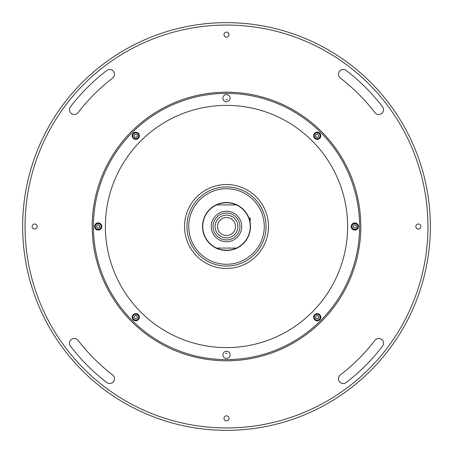 <?xml version="1.0" encoding="UTF-8"?>
<svg xmlns="http://www.w3.org/2000/svg" width="453" height="453" viewBox="0 0 453 453"><rect width="100%" height="100%" fill="white"/><g stroke="black" fill="none" stroke-linecap="round" stroke-linejoin="round"><path stroke-width="0.68" d="M430.35 226.5A203.85 203.85 0 0 1 226.5 430.35A203.85 203.85 0 0 1 22.65 226.5A203.85 203.85 0 0 1 226.5 22.65A203.85 203.85 0 0 1 430.35 226.5M25.051 226.5A201.449 201.449 0 0 0 226.5 427.949A201.449 201.449 0 0 0 427.949 226.5A201.449 201.449 0 0 0 226.5 25.051A201.449 201.449 0 0 0 25.051 226.5M338.499 74.286A4.796 4.796 0 0 0 340.379 78.092A187.061 187.061 0 0 1 374.908 112.621A4.796 4.796 0 0 0 381.63 113.51A4.796 4.796 0 0 0 382.519 106.783A196.653 196.653 0 0 0 346.217 70.481A4.796 4.796 0 0 0 338.499 74.286M69.49 109.705A4.796 4.796 0 0 0 78.092 112.621A187.061 187.061 0 0 1 112.621 78.092A4.796 4.796 0 0 0 113.51 71.37A4.796 4.796 0 0 0 106.783 70.481A196.653 196.653 0 0 0 70.481 106.783A4.796 4.796 0 0 0 69.49 109.705M69.49 343.295A4.796 4.796 0 0 0 70.481 346.217A196.653 196.653 0 0 0 106.783 382.519A4.796 4.796 0 0 0 113.51 381.63A4.796 4.796 0 0 0 112.621 374.908A187.061 187.061 0 0 1 78.092 340.379A4.796 4.796 0 0 0 69.49 343.295M420.877 226.5A2.52 2.52 0 0 0 418.357 223.98A2.52 2.52 0 0 0 415.843 226.5A2.52 2.52 0 0 0 418.357 229.02A2.52 2.52 0 0 0 420.877 226.5M229.02 34.643A2.52 2.52 0 0 0 226.5 32.123A2.52 2.52 0 0 0 223.98 34.643A2.52 2.52 0 0 0 226.5 37.157A2.52 2.52 0 0 0 229.02 34.643M37.157 226.5A2.52 2.52 0 0 0 34.643 223.98A2.52 2.52 0 0 0 32.123 226.5A2.52 2.52 0 0 0 34.643 229.02A2.52 2.52 0 0 0 37.157 226.5M338.499 378.714A4.796 4.796 0 0 0 346.217 382.519A196.653 196.653 0 0 0 382.519 346.217A4.796 4.796 0 0 0 381.63 339.49A4.796 4.796 0 0 0 374.908 340.379A187.061 187.061 0 0 1 340.379 374.908A4.796 4.796 0 0 0 338.499 378.714M229.02 418.357A2.52 2.52 0 0 0 226.5 415.843A2.52 2.52 0 0 0 223.98 418.357A2.52 2.52 0 0 0 226.5 420.877A2.52 2.52 0 0 0 229.02 418.357M92.197 226.5A134.303 134.303 0 0 1 226.5 92.197A134.303 134.303 0 0 1 360.803 226.5A134.303 134.303 0 0 1 226.5 360.803A134.303 134.303 0 0 1 92.197 226.5M93.397 226.5A133.103 133.103 0 0 0 226.5 359.603A133.103 133.103 0 0 0 359.603 226.5A133.103 133.103 0 0 0 226.5 93.397A133.103 133.103 0 0 0 93.397 226.5M320.826 317.225A3.596 3.596 0 0 0 317.225 313.629A3.596 3.596 0 0 0 313.629 317.225A3.596 3.596 0 0 0 317.225 320.826A3.596 3.596 0 0 0 320.826 317.225M358.402 226.5A3.596 3.596 0 0 0 354.807 222.904A3.596 3.596 0 0 0 351.211 226.5A3.596 3.596 0 0 0 354.807 230.096A3.596 3.596 0 0 0 358.402 226.5M320.826 135.775A3.596 3.596 0 0 0 317.225 132.174A3.596 3.596 0 0 0 313.629 135.775A3.596 3.596 0 0 0 317.225 139.371A3.596 3.596 0 0 0 320.826 135.775M230.096 98.193A3.596 3.596 0 0 0 226.5 94.598A3.596 3.596 0 0 0 222.904 98.193A3.596 3.596 0 0 0 226.5 101.789A3.596 3.596 0 0 0 230.096 98.193M139.371 135.775A3.596 3.596 0 0 0 135.775 132.174A3.596 3.596 0 0 0 132.174 135.775A3.596 3.596 0 0 0 135.775 139.371A3.596 3.596 0 0 0 139.371 135.775M101.789 226.5A3.596 3.596 0 0 0 98.193 222.904A3.596 3.596 0 0 0 94.598 226.5A3.596 3.596 0 0 0 98.193 230.096A3.596 3.596 0 0 0 101.789 226.5M139.371 317.225A3.596 3.596 0 0 0 135.775 313.629A3.596 3.596 0 0 0 132.174 317.225A3.596 3.596 0 0 0 135.775 320.826A3.596 3.596 0 0 0 139.371 317.225M230.096 354.807A3.596 3.596 0 0 0 226.5 351.211A3.596 3.596 0 0 0 222.904 354.807A3.596 3.596 0 0 0 226.5 358.402A3.596 3.596 0 0 0 230.096 354.807M347.61 226.5A121.11 121.11 0 0 1 226.5 347.61A121.11 121.11 0 0 1 105.39 226.5A121.11 121.11 0 0 1 226.5 105.39A121.11 121.11 0 0 1 347.61 226.5M268.47 226.5A41.97 41.97 0 0 1 226.5 268.47A41.97 41.97 0 0 1 184.53 226.5A41.97 41.97 0 0 1 226.5 184.53A41.97 41.97 0 0 1 268.47 226.5M186.93 226.5A39.57 39.57 0 0 0 226.5 266.07A39.57 39.57 0 0 0 266.07 226.5A39.57 39.57 0 0 0 226.5 186.93A39.57 39.57 0 0 0 186.93 226.5M264.275 226.5A37.775 37.775 0 0 1 226.5 264.275A37.775 37.775 0 0 1 188.725 226.5A37.775 37.775 0 0 1 226.5 188.725A37.775 37.775 0 0 1 264.275 226.5A37.775 37.775 0 0 1 226.5 264.275A37.775 37.775 0 0 1 188.725 226.5A37.775 37.775 0 0 1 226.5 188.725A37.775 37.775 0 0 1 264.275 226.5M137.146 318.278L135.549 318.94L134.173 317.887L134.399 316.171L136.002 315.509L137.372 316.562L137.146 318.278M134.654 314.512A2.939 2.939 0 0 0 133.057 318.346A2.939 2.939 0 0 0 136.897 319.943A2.939 2.939 0 0 0 138.488 316.103A2.939 2.939 0 0 0 134.654 314.512M225.447 353.431L227.163 353.21L225.447 353.431M316.562 315.628L318.278 315.854L318.94 317.451L317.887 318.827L316.171 318.601L315.509 316.998L316.562 315.628M314.512 318.346A2.939 2.939 0 0 0 318.346 319.943A2.939 2.939 0 0 0 319.943 316.103A2.939 2.939 0 0 0 316.103 314.512A2.939 2.939 0 0 0 314.512 318.346M355.027 228.216L353.431 227.553L353.21 225.837L354.58 224.784L356.177 225.447L356.403 227.163L355.027 228.216M353.68 229.212A2.939 2.939 0 0 0 357.519 227.627A2.939 2.939 0 0 0 355.933 223.788A2.939 2.939 0 0 0 352.094 225.373A2.939 2.939 0 0 0 353.68 229.212M315.854 134.722L317.451 134.06L318.827 135.113L318.601 136.829L316.998 137.491L315.628 136.438L315.854 134.722M318.346 138.488A2.939 2.939 0 0 0 319.943 134.654A2.939 2.939 0 0 0 316.103 133.057A2.939 2.939 0 0 0 314.512 136.897A2.939 2.939 0 0 0 318.346 138.488M227.553 99.569L225.837 99.79L227.553 99.569M136.438 137.372L134.722 137.146L134.06 135.549L135.113 134.173L136.829 134.399L137.491 136.002L136.438 137.372M138.488 134.654A2.939 2.939 0 0 0 134.654 133.057A2.939 2.939 0 0 0 133.057 136.897A2.939 2.939 0 0 0 136.897 138.488A2.939 2.939 0 0 0 138.488 134.654M97.973 224.784L99.569 225.447L99.79 227.163L98.42 228.216L96.823 227.553L96.597 225.837L97.973 224.784M99.32 223.788A2.939 2.939 0 0 0 95.481 225.373A2.939 2.939 0 0 0 97.067 229.212A2.939 2.939 0 0 0 100.906 227.627A2.939 2.939 0 0 0 99.32 223.788M218.431 222.525A8.992 8.992 0 0 1 230.475 218.431A8.992 8.992 0 0 1 234.569 230.475A8.992 8.992 0 0 1 222.525 234.569A8.992 8.992 0 0 1 218.431 222.525M236.715 231.54A11.393 11.393 0 0 0 231.54 216.285A11.393 11.393 0 0 0 216.285 221.46A11.393 11.393 0 0 0 221.46 236.715A11.393 11.393 0 0 0 236.715 231.54M250.475 227.151L250.435 227.972M250.458 227.559L250.475 227.106M207.248 240.798L206.947 240.39M202.525 225.849L202.542 225.441M240.113 246.245L239.422 246.704M245.668 240.917L245.277 241.415M248.969 234.886L249.201 234.229M249.003 234.801L249.11 234.495L249.003 234.801M250.435 228.001L250.407 228.42M245.328 211.647L246.619 213.442M246.426 213.153L246.087 212.661L246.426 213.153M245.871 212.361L246.081 212.65M241.574 207.848L240.719 207.185M240.883 207.31L241.608 207.876M207.667 241.347L207.361 240.951M211.426 245.152L212.281 245.815M212.117 245.69L211.392 245.124M206.285 239.405L207.672 241.353M207.565 241.217L206.885 240.3M203.42 233.012L203.674 233.861M203.918 234.569L203.765 234.127L203.918 234.569M203.748 234.076L203.459 233.148M203.573 233.527L203.267 232.457M203.357 232.797L203.488 233.255L203.357 232.797M203.997 218.199L203.89 218.505L203.997 218.199M204.031 218.114L203.799 218.771M207.332 212.083L207.842 211.432M212.887 206.755L213.454 206.375M250.481 226.5C250.43 224.563 250.43 224.563 250.481 226.5M214.02 246.981L213.233 246.477M215.005 205.452L213.573 206.302M236.392 248.085L236.953 248.085L236.392 248.085A23.743 23.743 0 0 0 236.392 204.915L216.608 204.915A23.743 23.743 0 0 0 216.608 248.085L236.392 248.085A23.743 23.743 0 0 1 216.608 248.085L216.047 248.085L216.608 248.085M236.953 248.085A23.981 23.981 0 0 1 202.519 226.5A23.981 23.981 0 0 1 236.953 204.915A23.981 23.981 0 0 1 236.953 248.085A23.981 23.981 0 0 1 202.519 226.5A23.981 23.981 0 0 1 236.953 204.915L236.392 204.915L236.953 204.915M226.5 211.274A15.226 15.226 0 0 0 211.274 226.5A15.226 15.226 0 0 0 226.5 241.726A15.226 15.226 0 0 0 241.726 226.5A15.226 15.226 0 0 0 226.5 211.274M226.5 239.931A13.431 13.431 0 0 0 239.931 226.5A13.431 13.431 0 0 0 226.5 213.069A13.431 13.431 0 0 0 213.069 226.5A13.431 13.431 0 0 0 226.5 239.931M248.85 217.808L250.283 218.182L248.991 218.182M250.283 218.182L250.283 220.804L249.796 220.804M236.392 204.915A23.743 23.743 0 0 0 216.608 204.915"/></g></svg>
